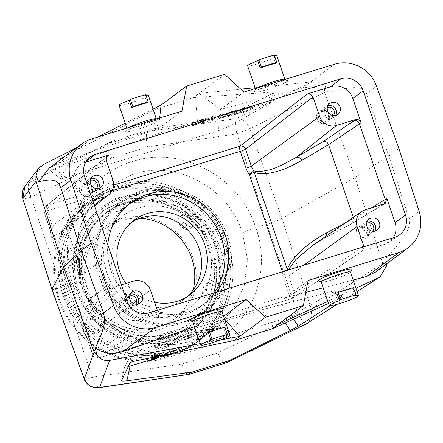 <?xml version="1.0" encoding="UTF-8"?>
<svg xmlns="http://www.w3.org/2000/svg" width="443" height="443" viewBox="0 0 443 443"><rect width="100%" height="100%" fill="white"/><g stroke="black" fill="none" stroke-linecap="round" stroke-linejoin="round"><path stroke-width="0.33" stroke-dasharray="2.21 1.66" d="M107.787 244.78A62.502 59.517 53.4 0 0 188.203 311.811A62.502 59.517 53.4 0 0 205.43 303.101A62.502 59.517 53.4 0 0 216.61 292.092M214.312 292.801A62.502 59.517 -126.6 0 1 201.526 305.997A62.502 59.517 -126.6 0 1 184.305 314.707A62.502 59.517 -126.6 0 1 111.077 282.723A62.502 59.517 -126.6 0 1 126.986 205.652A62.502 59.517 -126.6 0 1 128.968 204.245M363.919 246.768L363.542 249.415L362.119 251.059L291.81 298.56A4.546 1.312 72.9 0 1 291.699 298.61L291.699 298.61A4.546 1.312 72.9 0 1 289.251 295.093A4.546 0.443 161.2 0 0 294.512 292.995A4.546 4.319 -124.2 0 1 291.81 298.56L98.573 358.01A4.546 4.347 -125.3 0 1 92.958 355.009L157.032 309.607M361.028 251.574L384.524 244.348A17.753 16.906 -126.6 0 0 388.971 242.194L399.243 235.095M393.318 237.725A17.753 16.906 -126.6 0 1 388.971 242.194M92.698 200.452L84.469 203.304L83.173 208.11L81.733 209.284L107.494 284.971L108.978 283.919L117.218 308.112A17.753 16.906 -126.6 0 0 139.152 319.84L162.653 312.614L98.573 358.01A4.546 1.312 -107.1 0 1 98.462 358.066L291.699 298.61A4.546 4.546 0 0 0 292.917 298.028L362.136 251.043M157.348 310.327L159.286 312.26L162.653 312.614M121.415 284.821L114.599 286.92L113.153 287.939L96.812 302.17L92.299 309.674C83.982 321.286 85.122 326.906 84.718 333.407L83.904 332.222C81.961 325.527 82.847 317.05 86.562 306.794L91.086 299.263C92.216 301.783 94.126 302.752 96.812 302.17M108.978 283.919C110.085 286.422 111.957 287.424 114.599 286.92M90.272 337.688A4.546 0.443 -18.8 0 1 87.083 338.325A4.546 0.443 -18.8 0 1 87.216 338.147L92.958 355.009A4.546 0.443 161.2 0 0 92.825 355.186A4.546 0.443 161.2 0 0 96.015 354.55L90.272 337.688A20.993 19.99 53.4 0 0 87.088 331.641A4.546 0.443 161.2 0 1 83.899 332.278A4.546 0.443 161.2 0 1 83.904 332.222L50.768 234.884L50.646 233.317A4.546 0.842 179.5 0 0 50.519 233.516A4.546 0.842 179.5 0 0 53.952 234.297A4.546 0.443 -18.8 0 1 50.762 234.934A4.546 0.443 -18.8 0 1 50.768 234.884C54.074 240.632 57.778 240.427 61.87 234.275L65.968 225.481L66.134 222.153L66.971 220.941L82.691 204.788L81.733 209.284L65.968 225.481L91.086 299.263L107.494 284.971C108.624 287.496 110.506 288.487 113.153 287.939M83.173 208.11L74.939 183.917A17.753 16.906 -126.6 0 1 80.155 165.006A17.753 16.906 -126.6 0 1 85.488 162.193L85.776 162.105M51.909 289.362A13.639 1.329 161.2 0 0 61.477 287.446L31.021 197.246C25.511 198.669 22.776 199.084 22.809 198.492M84.209 378.898C84.275 379.557 87.044 378.959 92.509 377.104L95.217 384.912L98.817 387.736M194.471 326.735L222.724 316.95L223.577 316.319M224.468 318.932L222.724 316.95M220.476 339.908L200.23 343.646M189.969 320.289A17.726 1.728 161.2 0 0 205.519 316.634A17.726 1.728 161.2 0 0 222.835 309.452A17.726 1.728 161.2 0 0 223.372 308.915M128.132 366.632L124.555 367.125L131.671 353.868L138.199 351.094L223.626 321.507L261.58 309.829L274.018 327.925M223.626 321.507L231.888 340.883M327.798 301.34L355.978 288.21M328.512 303.438L341.093 297.785C343.358 296.771 344.117 296.561 343.364 297.148L329.991 305.781M293.532 319.154L291.267 315.787L335.035 291.007L343.652 296.832L343.364 297.148M226.406 362.784C224.097 363.565 221.245 360.281 217.84 352.927L298.311 313.794C304.086 312.177 308.406 310.582 311.274 309.02L311.689 317.249L307.237 323.379M298.311 313.794C302.115 320.92 304.784 324.282 306.318 323.872C304.646 324.315 301.899 320.981 298.073 313.86L267.04 224.202A13.639 1.329 161.2 0 0 281.992 218.421L249.863 128.631L236.822 133.936C235.477 125.862 235.344 120.745 236.435 118.597L312.26 81.889L313.539 81.828C317.969 82.016 321.983 83.633 325.583 86.684C324.309 89.497 323.977 91.424 324.575 92.46L249.863 128.631C245.488 119.472 244.015 121.543 243.644 120.479L243.65 120.479C246.408 122.301 248.462 125.026 249.808 128.664M398.91 148.477L388.86 155.942L355.053 177.521L281.992 218.421L311.274 309.02L382.763 263.375C382.968 264.687 384.258 265.562 386.628 265.999M277.722 324.664L284.694 297.884L308.09 280.508M353.193 280.031L323.202 287.845M305.864 292.369L284.694 297.884M375.42 272.163L380.039 267.805L385.825 258.49L386.412 263.995M318.473 280.751A17.726 1.728 161.2 0 0 334.028 277.096A17.726 1.728 161.2 0 0 351.343 269.914A17.726 1.728 161.2 0 0 351.875 269.377M385.825 258.49C414.742 227.403 408.607 223.693 409.138 218.92L388.86 155.942L366.477 93.6L376.517 86.147M325.583 86.684L329.287 92.415C365.303 82.182 363.454 91.064 366.477 93.6M382.763 263.375L355.053 177.521L324.575 92.46M242.842 120.003L243.633 120.485M242.803 119.992L240.494 119.017L236.435 118.597L147.68 131.527L150.681 129.295L112.727 140.974L54.738 168.855L50.192 170.627L60.519 158.511L155.404 109.271L161.042 105.085M240.477 119.017L242.847 120.014M329.287 92.415L318.943 88.34C312.858 86.878 307.331 86.806 302.353 88.129L220.548 109.454L243.943 92.072M155.404 109.271L193.364 97.593L198.996 93.407L220.548 109.454M224.645 74.352L198.996 93.407L240.77 89.159M255.068 87.703L312.26 81.889M287.191 81.479A17.726 1.728 -18.8 0 1 268.242 89.193A17.726 1.728 -18.8 0 1 254.216 91.994A17.726 1.728 -18.8 0 1 254.753 91.463A17.726 1.728 -18.8 0 1 272.068 84.281A17.726 1.728 -18.8 0 1 287.618 80.626A17.726 1.728 -18.8 0 1 287.191 81.479M193.364 97.593L271.105 92.188C273.658 92.028 274.566 92.26 273.824 92.886L226.81 116.287C225.016 117.146 222.126 117.91 218.15 118.574L150.681 129.295M218.15 118.574L218.482 130.691L65.935 177.626C62.147 178.773 60.309 179.116 60.425 178.64L50.192 170.627L60.425 178.64L67.264 165.699L74.053 162.659L159.48 133.072L197.434 121.393L267.683 103.086C270.451 102.383 271.443 102.333 270.667 102.937L273.824 92.886M197.434 121.393L195.507 97.305M159.48 133.072L153.383 110.268M270.667 102.937L227.115 127.357L226.81 116.287M218.482 130.691L227.115 127.357M218.986 117.207L221.129 116.647L220.57 117.312L226.954 115.651L233.278 113.48L217.441 119.322L218.986 117.207L218.255 115.064L216.716 117.185L232.553 111.337L219.839 115.174L220.404 114.504L218.255 115.064M240.804 111.52L242.742 111.016L236.916 113.879L252.837 108.38L245.428 112.029L243.489 112.533L249.309 109.67L233.395 115.163L240.804 111.52L240.073 109.377L232.664 113.026L248.578 107.533L242.764 110.39L244.702 109.886L252.106 106.242L236.191 111.741L242.011 108.873L240.073 109.377M235.239 112.971L237.26 112.444L229.856 116.088L227.829 116.614L235.239 112.971L234.508 110.828L227.098 114.477L229.125 113.945L236.534 110.301L234.508 110.828M212.496 119.51L201.161 123.569L203.935 121.371L192.522 125.818L203.985 121.116L206.05 120.579L203.226 122.822L215.381 118.143L212.164 120.701L210.132 121.227L209.406 119.089L211.771 117.367L212.496 119.51L210.132 121.227M24.227 187.228L24.985 186.126L29.698 182.2L109.726 143.205L112.727 140.974M153.045 109.128L125.186 123.204M97.859 137.02L76.517 147.807M111.608 158.024C108.662 150.332 108.031 145.393 109.726 143.205L147.68 131.527C145.863 133.753 145.874 138.886 147.707 146.915L111.608 158.024L31.259 197.179C27.87 189.731 27.355 184.742 29.698 182.2L43.037 164.724M159.685 117.993L158.577 128.52L181.973 111.138M48.996 168.246L59.096 162.974L158.577 128.52M158.683 121.017A17.726 1.728 -18.8 0 1 139.733 128.73A17.726 1.728 -18.8 0 1 125.712 131.532A17.726 1.728 -18.8 0 1 126.244 131.001A17.726 1.728 -18.8 0 1 143.56 123.818A17.726 1.728 -18.8 0 1 159.115 120.164A17.726 1.728 -18.8 0 1 158.683 121.017M147.707 146.915L236.822 133.936L267.04 224.202L255.755 227.674C274.267 277.418 245.97 335.811 196.698 349.544C148.316 365.857 88.932 334.437 72.757 283.974L61.477 287.446L92.509 377.104L181.741 364.035L184.786 371.871L187.937 374.684M72.757 283.974C54.705 233.893 83.411 175.195 132.673 161.474C181.065 145.149 240.04 176.873 255.755 227.674C249.276 229.74 244.879 231.495 242.57 232.94C228.715 187.804 176.419 159.585 133.47 174.066L109.022 186.437L90.726 205.353L79.264 229.291L75.698 255.971L80.377 282.844L80.737 282.379L72.757 283.974M291.267 315.787L282.634 319.126L164.829 355.369M159.879 356.892L147.198 360.796M334.819 291.367C335.589 290.763 334.598 290.813 331.829 291.516L261.58 309.829M195.612 332.383L183.535 336.996L178.224 338.402L186.952 336.791L189.604 335.877L195.612 332.383L196.338 334.526L190.335 338.015L187.682 338.934L178.955 340.545L192.029 336.447L196.338 334.526M175.849 339.227L173.385 340.08L174.509 341.099L176.973 340.252L175.849 339.227L176.574 341.37L177.704 342.389L175.24 343.242L174.116 342.223L176.574 341.37M169.082 341.575L166.723 342.389L167.609 343.192L154.446 346.642L155.571 347.661L157.929 346.847L157.043 346.044L170.206 342.594L169.082 341.575L169.807 343.713L170.937 344.732L157.774 348.187L158.655 348.984L156.301 349.804L155.172 348.785L168.334 345.33L167.454 344.532L169.807 343.713M200.685 331.131L201.366 330.589L206.438 330.046L209.406 329.016L212.806 326.624L217.386 326.253L219.905 325.378L213.853 326.065L211.344 326.934L207.85 329.387L202.362 330.046L199.992 330.866L196.022 333.651L198.492 332.798L199.223 334.936L201.41 333.274L200.685 331.131L198.492 332.798M150.039 357.922A7.935 0.775 -18.8 0 0 157.232 355.065L151.19 356.92L152.032 356.294L158.085 354.433A7.935 0.775 -18.8 0 0 158.085 354.367A7.935 0.775 -18.8 0 0 151.395 355.834L154.014 354.66A11.363 1.107 161.2 0 1 154.507 354.511A11.363 1.107 161.2 0 1 161.357 353.254L162.088 355.397A11.363 1.107 -18.8 0 1 162.094 355.413M146.699 359.323A11.363 1.107 161.2 0 0 160.997 353.719A11.363 1.107 161.2 0 0 161.357 353.254M171.646 349.234A11.363 1.107 161.2 0 1 172.139 349.09A11.363 1.107 161.2 0 1 178.994 347.833A11.363 1.107 161.2 0 1 178.629 348.298A11.363 1.107 161.2 0 1 164.331 353.902L166.568 352.849A7.935 0.775 -18.8 0 0 175.467 349.267A7.935 0.775 -18.8 0 0 175.716 348.946A7.935 0.775 -18.8 0 0 169.027 350.413L171.646 349.239L172.377 351.377A11.363 1.107 -18.8 0 1 179.72 349.976A11.363 1.107 -18.8 0 1 179.36 350.441A11.363 1.107 -18.8 0 1 174.221 352.888M192.998 333.286L193.729 335.429M189.604 335.877L190.335 338.015M186.952 336.791L187.682 338.934M178.224 338.402L178.955 340.545M181.026 337.433L181.757 339.576M183.535 336.996L184.26 339.133M191.298 334.304L192.029 336.447M189.731 337.804L191.442 336.802L185.146 338.984L188.945 338.347L189.731 337.804L189.006 335.667L188.214 336.209L184.415 336.841L190.711 334.659L189.006 335.667M190.711 334.659L191.442 336.802M188.214 336.209L188.945 338.347M185.146 338.984L184.415 336.841M173.385 340.08L174.116 342.223M176.973 340.252L177.704 342.389M174.509 341.099L175.24 343.242M166.723 342.389L167.454 344.532M170.206 342.594L170.937 344.732M167.681 343.469L168.412 345.606M157.043 346.044L157.774 348.187M157.929 346.847L158.655 348.984M155.571 347.661L156.301 349.804M154.446 346.642L155.172 348.785M156.966 345.767L157.697 347.91M167.609 343.192L168.334 345.33M207.85 329.387L208.575 331.525L212.07 329.077L214.584 328.208L220.636 327.521L218.117 328.396L217.386 326.253M211.344 326.934L212.07 329.077M213.853 326.065L214.584 328.208M219.905 325.378L220.636 327.521M218.117 328.396L213.537 328.767L212.806 326.624M212.18 327.106L212.906 329.243L213.537 328.767M212.906 329.243L210.132 331.159L209.406 329.016M210.132 331.159L207.169 332.184L206.438 330.046M207.169 332.184L202.097 332.732L201.41 333.274M201.366 330.589L202.097 332.732M196.022 333.651L196.753 335.794L200.718 333.009L203.093 332.189L202.362 330.046M199.223 334.936L196.753 335.794M199.992 330.866L200.718 333.009M203.093 332.189L208.575 331.525M152.951 357.313L152.237 355.208M151.395 355.834L151.966 357.518M153.361 357.23L154.745 356.798L154.014 354.66M154.745 356.798A11.363 1.107 -18.8 0 1 162.088 355.397M157.232 355.065L157.957 357.202M151.434 357.628L151.19 356.92M152.558 357.839L152.032 356.294M158.771 356.46L158.085 354.433M169.027 350.413L169.758 352.556L170.594 351.93L169.868 349.787M170.594 351.93L172.377 351.377M164.331 353.902L164.663 354.876M165.654 354.671L165.178 353.27M167.089 354.372L166.568 352.849M172.045 353.342A7.935 0.775 161.2 0 0 176.198 351.41A7.935 0.775 161.2 0 0 176.447 351.089A7.935 0.775 161.2 0 0 169.758 352.556M80.377 282.844C94.686 327.643 147.386 355.557 190.329 341.088L214.766 328.723L232.902 309.923L244.176 286.128L247.51 259.62L242.57 232.94M118.558 185.141A88.639 84.408 53.4 0 0 94.132 197.495A88.639 84.408 53.4 0 0 71.567 306.8A88.639 84.408 53.4 0 0 175.417 352.163A88.639 84.408 53.4 0 0 199.843 339.809A88.639 84.408 53.4 0 0 228.084 243.7A88.639 84.408 53.4 0 0 118.558 185.141M67.973 292.961A86.368 82.243 53.4 0 0 198.492 337.981A86.368 82.243 53.4 0 0 226.008 244.342A86.368 82.243 53.4 0 0 95.489 199.322A86.368 82.243 53.4 0 0 67.973 292.961M65.187 295.032A86.368 82.243 53.4 0 0 195.706 340.052A86.368 82.243 53.4 0 0 223.222 246.408A86.368 82.243 53.4 0 0 92.703 201.388A86.368 82.243 53.4 0 0 65.187 295.032M63.105 295.675A88.639 84.408 -126.6 0 1 91.347 199.566A88.639 84.408 -126.6 0 1 225.299 245.771A88.639 84.408 -126.6 0 1 197.057 341.874A88.639 84.408 -126.6 0 1 63.105 295.675M220.62 249.243A88.639 84.408 53.4 0 0 86.667 203.044A88.639 84.408 53.4 0 0 58.426 299.147A88.639 84.408 53.4 0 0 192.378 345.352A88.639 84.408 53.4 0 0 220.62 249.243M219.036 249.88A87.277 83.107 53.4 0 0 111.199 192.218A87.277 83.107 53.4 0 0 59.34 299.014A87.277 83.107 53.4 0 0 167.183 356.67A87.277 83.107 53.4 0 0 219.036 249.88M202.839 294.739A5.681 5.41 -126.6 0 1 202.656 291.682A67.048 63.847 53.4 0 0 203.409 287.673A5.681 5.41 -126.6 0 1 209.877 283.359A5.681 5.41 -126.6 0 1 214.296 289.916A78.411 74.668 -126.6 0 1 213.415 294.601A5.681 5.41 -126.6 0 1 202.839 294.739M190.977 227.852A5.681 5.41 -126.6 0 1 183.081 227.957A67.048 63.847 53.4 0 0 180.002 225.127A5.681 5.41 -126.6 0 1 180.068 216.383A5.681 5.41 -126.6 0 1 186.918 216.765A78.411 74.668 -126.6 0 1 190.518 220.077A5.681 5.41 -126.6 0 1 190.977 227.852M116.293 199.915A5.681 5.41 -126.6 0 1 121.343 209.877A5.681 5.41 -126.6 0 1 119.61 210.718A67.048 63.847 53.4 0 0 115.778 211.898A5.681 5.41 -126.6 0 1 110.407 202.036A5.681 5.41 -126.6 0 1 111.813 201.299A78.411 74.668 -126.6 0 1 116.293 199.915L120.191 197.019A78.411 74.668 53.4 0 0 115.712 198.398A5.681 5.41 53.4 0 0 112.494 205.303A5.681 5.41 53.4 0 0 119.676 209.002A67.048 63.847 -126.6 0 1 123.514 207.822A5.681 5.41 53.4 0 0 127.052 200.823A5.681 5.41 53.4 0 0 120.191 197.019M71.362 250.312A5.681 5.41 -126.6 0 1 75.72 257.211A67.048 63.847 53.4 0 0 74.967 261.22A5.681 5.41 -126.6 0 1 64.324 261.697A5.681 5.41 -126.6 0 1 64.08 258.978A78.411 74.668 -126.6 0 1 64.96 254.288A5.681 5.41 -126.6 0 1 71.362 250.312M87.398 321.042A5.681 5.41 -126.6 0 1 95.295 320.937A67.048 63.847 53.4 0 0 98.379 323.767A5.681 5.41 -126.6 0 1 98.307 332.505A5.681 5.41 -126.6 0 1 91.463 332.123A78.411 74.668 -126.6 0 1 87.858 328.817A5.681 5.41 -126.6 0 1 87.398 321.042M85.333 291.018A58.864 56.056 -126.6 0 1 120.308 218.986A58.864 56.056 -126.6 0 1 193.048 257.876A58.864 56.056 -126.6 0 1 158.068 329.902A58.864 56.056 -126.6 0 1 85.333 291.018M155.227 345.175A5.681 5.41 -126.6 0 1 158.766 338.17A67.048 63.847 53.4 0 0 162.598 336.99A5.681 5.41 -126.6 0 1 167.969 346.852A5.681 5.41 -126.6 0 1 166.568 347.594A78.411 74.668 -126.6 0 1 162.083 348.973A5.681 5.41 -126.6 0 1 155.227 345.175M210.912 295.68A5.681 5.41 53.4 0 0 217.314 291.704A78.411 74.668 53.4 0 0 218.194 287.02A5.681 5.41 53.4 0 0 209.362 281.338A5.681 5.41 53.4 0 0 207.307 284.777A67.048 63.847 -126.6 0 1 206.56 288.786A5.681 5.41 53.4 0 0 210.912 295.68M195.9 219.518A5.681 5.41 53.4 0 0 194.422 217.181A78.411 74.668 53.4 0 0 190.817 213.869A5.681 5.41 53.4 0 0 183.18 214.213A5.681 5.41 53.4 0 0 183.9 222.231A67.048 63.847 -126.6 0 1 186.979 225.055A5.681 5.41 53.4 0 0 195.9 219.518M75.26 247.415A5.681 5.41 53.4 0 0 68.864 251.391A78.411 74.668 53.4 0 0 67.984 256.082A5.681 5.41 53.4 0 0 76.811 261.763A5.681 5.41 53.4 0 0 78.865 258.324A67.048 63.847 -126.6 0 1 79.618 254.315A5.681 5.41 53.4 0 0 75.26 247.415M91.297 318.146A5.681 5.41 53.4 0 0 91.756 325.921A78.411 74.668 53.4 0 0 95.361 329.227A5.681 5.41 53.4 0 0 104.016 323.451A5.681 5.41 53.4 0 0 102.278 320.87A67.048 63.847 -126.6 0 1 99.199 318.041A5.681 5.41 53.4 0 0 91.297 318.146M193.159 290.038A56.82 54.107 -126.6 0 1 173.573 319.685A56.82 54.107 -126.6 0 1 87.703 290.065A56.82 54.107 -126.6 0 1 105.805 228.461A56.82 54.107 -126.6 0 1 139.85 218.272M104.47 277.611A56.82 54.107 53.4 0 0 190.34 307.232A56.82 54.107 53.4 0 0 208.443 245.621A56.82 54.107 53.4 0 0 122.578 216.007A56.82 54.107 53.4 0 0 104.47 277.611M186.94 296.838A46.593 44.366 -126.6 0 1 184.244 299.019A46.593 44.366 -126.6 0 1 113.829 274.732A46.593 44.366 -126.6 0 1 128.675 224.213A46.593 44.366 -126.6 0 1 131.543 222.259M126.022 283.404A46.593 44.366 53.4 0 0 154.529 302.253M204.71 231.894L206.698 236.689L220.121 226.716L224.413 238.284A68.183 64.927 -126.6 0 1 183.895 321.718A68.183 64.927 -126.6 0 1 99.647 276.67A68.183 64.927 -126.6 0 1 140.16 193.242A68.183 64.927 -126.6 0 1 224.413 238.284L228.139 250.267L214.717 260.24L216.494 266.836C219.091 297.275 199.461 327.028 170.738 335.678C143.958 344.682 111.359 334.327 93.113 310.853L90.677 301.24L99.653 312.298A69.318 66.013 -126.6 0 1 89.951 298.632A69.318 66.013 -126.6 0 1 81.933 275.075A69.318 66.013 -126.6 0 1 105.124 213.454C111.331 208.382 118.27 204.616 125.95 202.163C153.821 192.744 188.087 205.541 204.71 231.894L206.233 237.033L187.184 214.484L161.086 201.648L146.843 199.655L132.64 200.773L119.139 204.965L105.124 213.454M220.121 226.716A69.318 66.013 53.4 0 0 139.517 192.378A69.318 66.013 53.4 0 0 120.413 202.041A69.318 66.013 53.4 0 0 95.361 265.102L99.647 276.67L103.38 288.659A69.318 66.013 53.4 0 0 183.983 322.997A69.318 66.013 53.4 0 0 203.088 313.334A69.318 66.013 53.4 0 0 228.139 250.267M206.698 236.689A69.318 66.013 -126.6 0 1 214.717 260.24M142.026 190.512A69.318 66.013 -126.6 0 1 223.244 225.991A69.318 66.013 -126.6 0 1 205.596 311.473A69.318 66.013 -126.6 0 1 186.492 321.131A69.318 66.013 -126.6 0 1 105.273 285.657A69.318 66.013 -126.6 0 1 122.921 200.175A69.318 66.013 -126.6 0 1 142.026 190.512M76.866 263.723L78.832 248.113L84.164 233.544L92.615 220.68L103.756 210.165L127.734 199.001L154.518 198.043L180.174 207.424L200.984 225.814L201.255 225.614L180.445 207.219L154.79 197.838L128.005 198.796L104.027 209.965L87.952 227.176C80.715 239.691 77.719 253.302 78.965 268.015L76.866 263.723L80.537 276.111L80.1 276.438L79.408 274.627L89.907 305.465L88.218 299.917L88.65 299.595L107.915 321.967L134.24 334.637L148.604 336.547L162.924 335.345L176.541 331.076L188.818 323.933L201.355 311.584L210.109 296.201L214.49 278.819L214.157 260.661L216.494 266.836M214.157 260.661L213.72 260.982L214.052 279.14L209.677 296.522L200.923 311.905L188.38 324.259L176.109 331.397L162.492 335.672L148.178 336.874L133.819 334.963L107.494 322.305L88.218 299.917M89.907 305.465C103.789 328.662 131.798 342.976 158.24 340.052L174.941 335.733L189.931 327.355L201.172 316.778L209.749 303.82L215.204 289.168L217.297 273.442L213.72 260.982M217.297 273.442L217.026 273.647C216.821 282.451 215.088 290.863 211.832 298.87C215.076 290.204 216.538 281.122 216.223 271.631L217.026 273.647M200.984 225.814L202.634 231.717L216.223 271.631M95.361 265.102L81.772 275.197L81.296 257.156L85.527 239.868L94.143 224.59L106.541 212.341L118.702 205.286L132.208 201.1L146.411 199.981L160.654 201.975L186.752 214.811L205.796 237.359L201.255 225.614M205.796 237.359L206.233 237.033M123.004 198.204A74.773 71.207 -126.6 0 1 215.403 247.604A74.773 71.207 -126.6 0 1 170.97 339.1A74.773 71.207 -126.6 0 1 78.577 289.7A74.773 71.207 -126.6 0 1 123.004 198.204M88.65 299.595L93.113 310.853M87.952 227.176A72.73 69.258 53.4 0 0 76.988 263.629M81.772 275.197L78.965 268.015M90.677 301.24L89.885 298.676L103.38 288.659M158.24 340.052A72.73 69.258 53.4 0 0 189.798 327.449A72.73 69.258 53.4 0 0 211.832 298.87M216.09 247.631A76.141 72.502 53.4 0 0 101.026 207.944A76.141 72.502 53.4 0 0 76.772 290.497A76.141 72.502 53.4 0 0 191.836 330.185A76.141 72.502 53.4 0 0 216.09 247.631M202.634 231.728C190.717 215.453 175.118 205.58 155.853 202.097A69.318 66.013 53.4 0 0 105.096 213.421A69.318 66.013 53.4 0 0 79.424 260.65L79.408 274.627M216.649 247.222A76.141 72.502 53.4 0 0 101.585 207.529A76.141 72.502 53.4 0 0 77.326 290.087A76.141 72.502 53.4 0 0 192.389 329.775A76.141 72.502 53.4 0 0 216.649 247.222M155.82 202.091L129.184 202.385L105.307 213.26L92.919 225.487L84.292 240.782L80.061 258.059L80.537 276.111M80.1 276.438L79.424 260.65M99.653 312.298L89.885 298.676M159.126 342.273A5.681 5.41 53.4 0 0 165.981 346.077A78.411 74.668 53.4 0 0 170.466 344.698A5.681 5.41 53.4 0 0 173.684 337.799A5.681 5.41 53.4 0 0 166.502 334.094A67.048 63.847 -126.6 0 1 162.664 335.273A5.681 5.41 53.4 0 0 159.126 342.273M156.252 118.768A15.455 1.506 -18.8 0 1 156.368 118.885A15.455 1.506 -18.8 0 1 155.875 119.516A15.455 1.506 -18.8 0 1 140.066 126.011A15.455 1.506 -18.8 0 1 127.108 128.847A15.455 1.506 -18.8 0 1 127.13 128.686A15.455 1.506 -18.8 0 1 127.595 128.215A15.455 1.506 -18.8 0 1 128.719 127.523M119.089 105.296A15.455 1.506 161.2 0 0 132.047 102.455A15.455 1.506 161.2 0 0 147.857 95.965A15.455 1.506 161.2 0 0 148.35 95.334M146.007 95.306A15.455 1.506 161.2 0 0 144.59 95.583L147.07 102.865M145.797 94.686L144.59 95.583M221.129 116.647L220.404 114.504M217.441 119.322L216.716 117.185M219.623 118.757L218.897 116.614M233.278 113.48L232.553 111.337M230.98 114.078L230.249 111.941M226.954 115.651L226.223 113.508M220.57 117.312L219.839 115.174M219.124 116.044L219.623 115.413L224.8 114.061L218.537 116.526L219.124 116.044L219.855 118.187L219.268 118.669L225.531 116.204L220.354 117.556L219.855 118.187M220.354 117.556L219.623 115.413M219.268 118.669L218.537 116.526M224.8 114.061L225.531 116.204M242.742 111.016L242.011 108.873M233.395 115.163L232.664 113.026M235.471 114.626L234.74 112.483M249.309 109.67L248.578 107.533M243.489 112.533L242.764 110.39M245.428 112.029L244.702 109.886M252.837 108.38L252.106 106.242M250.76 108.923L250.035 106.78M236.916 113.879L236.191 111.741M237.26 112.444L236.534 110.301M227.829 116.614L227.098 114.477M229.856 116.088L229.125 113.945M203.226 122.822L202.495 120.684L205.319 118.436L203.254 118.973L191.797 123.68L193.868 123.137L194.593 125.28M206.05 120.579L205.319 118.436M203.985 121.116L203.254 118.973M192.522 125.818L191.797 123.68M193.868 123.137L203.21 119.228L203.935 121.371M203.254 121.864L202.529 119.721L203.21 119.228M202.529 119.721L200.43 121.426L201.161 123.569M200.43 121.426L202.872 120.789L203.597 122.932M202.872 120.789L211.771 117.367M213.349 118.918L212.618 116.775M212.164 120.701L211.433 118.558L214.656 116.005L212.706 116.515L213.432 118.652M209.406 119.089L211.433 118.558M215.381 118.143L214.656 116.005M212.706 116.515L202.495 120.684M284.755 79.231A15.455 1.506 -18.8 0 1 284.877 79.347A15.455 1.506 -18.8 0 1 284.384 79.978A15.455 1.506 -18.8 0 1 268.574 86.474A15.455 1.506 -18.8 0 1 255.617 89.309A15.455 1.506 -18.8 0 1 255.639 89.148A15.455 1.506 -18.8 0 1 256.104 88.678A15.455 1.506 -18.8 0 1 257.228 87.985M247.598 65.758A15.455 1.506 161.2 0 0 260.556 62.917A15.455 1.506 161.2 0 0 276.366 56.422A15.455 1.506 161.2 0 0 276.858 55.796M274.516 55.768A15.455 1.506 161.2 0 0 273.098 56.045L275.579 63.327M274.306 55.148L273.098 56.045M321.219 282.025A15.455 1.506 161.2 0 0 321.336 282.141A15.455 1.506 161.2 0 0 334.897 278.957A15.455 1.506 161.2 0 0 349.992 272.694A15.455 1.506 161.2 0 0 350.457 272.229A15.455 1.506 161.2 0 0 350.479 272.063M354.743 295.869L352.263 288.592L353.47 287.695M336.874 293.327A15.455 1.506 -18.8 0 1 352.263 288.592M192.711 321.563A15.455 1.506 161.2 0 0 192.832 321.679A15.455 1.506 161.2 0 0 206.388 318.495A15.455 1.506 161.2 0 0 221.483 312.232A15.455 1.506 161.2 0 0 221.949 311.767A15.455 1.506 161.2 0 0 221.971 311.601M226.235 335.406L223.754 328.13L224.961 327.233M208.365 332.865A15.455 1.506 -18.8 0 1 223.754 328.13M371.129 207.988L353.686 218.465L353.298 217.325M287.673 270.23L287.872 270.9L288.243 270.053M312.536 245.494L323.949 238.4L351.166 223.914L384.136 203.99M326.436 235.886A4.546 4.004 -118 0 1 324.641 238.124A4.546 4.004 -118 0 1 324.636 238.124A4.546 4.004 -118 0 1 323.949 238.4L365.193 209.816M344.815 223.189L353.686 218.465L352.041 223.532L351.166 223.914M384.391 203.902L382.575 205.048M303.676 265.302L288.77 276.133A16.446 15.66 53.4 0 1 287.872 270.9A4.546 0.842 -0.5 0 1 283.298 271.576M106.569 156.927L46.709 205.657A4.546 1.312 -107.1 0 0 47.063 210.757A4.546 0.443 -18.8 0 1 43.874 211.394A4.546 0.443 -18.8 0 1 44.007 211.222A4.546 4.336 -129.1 0 1 46.709 205.657L113.657 185.058M112.107 190.75L47.063 210.757L52.806 227.624A20.993 19.99 53.4 0 1 53.952 234.297L87.088 331.641L84.718 333.407A16.446 15.66 53.4 0 1 87.216 338.147L150.393 290.099M133.542 281.089L92.299 309.674A4.546 4.502 -149 0 1 86.562 306.794M66.971 220.941L68.776 219.822L85.876 202.551M61.87 234.275A4.546 4.496 -155 0 1 62.042 230.936A4.546 4.496 -155 0 1 62.048 230.93A4.546 4.496 -155 0 1 64.689 228.582L68.776 219.822M82.697 204.782L84.475 203.691M328.075 105.456A6.817 6.495 53.4 0 0 327.599 105.584A6.817 6.495 53.4 0 0 325.716 106.536A6.817 6.495 53.4 0 0 323.545 113.929A6.817 6.495 53.4 0 0 331.973 118.431A6.817 6.495 53.4 0 0 333.85 117.484A6.817 6.495 53.4 0 0 335.561 115.54M327.344 107.505A5.227 4.978 53.4 0 0 324.614 113.768A5.227 4.978 53.4 0 0 333.391 115.645M328.274 115.213A5.227 4.978 -126.6 0 1 326.607 120.878A5.227 4.978 -126.6 0 1 318.705 118.154A5.227 4.978 -126.6 0 1 320.372 112.489A5.227 4.978 -126.6 0 1 328.274 115.213M325.677 123.11A6.817 6.495 53.4 0 0 327.554 122.157A6.817 6.495 53.4 0 0 329.293 113.751A6.817 6.495 53.4 0 0 321.302 110.263A6.817 6.495 53.4 0 0 319.425 111.21A6.817 6.495 53.4 0 0 317.686 119.621A6.817 6.495 53.4 0 0 325.677 123.11M320.854 110.589A6.817 6.495 -126.6 0 1 328.844 114.084A6.817 6.495 -126.6 0 1 327.111 122.489A6.817 6.495 -126.6 0 1 325.228 123.442A6.817 6.495 -126.6 0 1 317.243 119.948A6.817 6.495 -126.6 0 1 318.977 111.542A6.817 6.495 -126.6 0 1 320.854 110.589M112.926 180.035L49.749 228.084A16.446 15.66 53.4 0 1 50.646 233.311L54.705 235.36L60.575 233.118L64.689 228.582L94.276 205.092M91.02 178.391A6.817 6.495 53.4 0 0 90.544 178.518A6.817 6.495 53.4 0 0 88.666 179.47A6.817 6.495 53.4 0 0 86.49 186.863A6.817 6.495 53.4 0 0 94.918 191.365A6.817 6.495 53.4 0 0 96.796 190.418A6.817 6.495 53.4 0 0 98.507 188.474M90.289 180.439A5.227 4.978 53.4 0 0 87.559 186.702A5.227 4.978 53.4 0 0 96.336 188.58M91.219 188.148A5.227 4.978 -126.6 0 1 89.552 193.818A5.227 4.978 -126.6 0 1 81.65 191.094A5.227 4.978 -126.6 0 1 83.317 185.423A5.227 4.978 -126.6 0 1 91.219 188.148M88.622 196.044A6.817 6.495 53.4 0 0 90.499 195.092A6.817 6.495 53.4 0 0 92.238 186.686A6.817 6.495 53.4 0 0 84.248 183.197A6.817 6.495 53.4 0 0 82.37 184.144A6.817 6.495 53.4 0 0 80.632 192.555A6.817 6.495 53.4 0 0 88.622 196.044M83.805 183.529A6.817 6.495 -126.6 0 1 91.79 187.018A6.817 6.495 -126.6 0 1 90.056 195.424A6.817 6.495 -126.6 0 1 88.179 196.376A6.817 6.495 -126.6 0 1 80.189 192.882A6.817 6.495 -126.6 0 1 81.922 184.476A6.817 6.495 -126.6 0 1 83.805 183.529M130.386 294.025A6.817 6.495 53.4 0 0 129.91 294.146A6.817 6.495 53.4 0 0 128.027 295.099A6.817 6.495 53.4 0 0 125.856 302.491A6.817 6.495 53.4 0 0 134.279 306.999A6.817 6.495 53.4 0 0 136.162 306.047A6.817 6.495 53.4 0 0 137.873 304.103M129.655 296.068A5.227 4.978 53.4 0 0 126.919 302.336A5.227 4.978 53.4 0 0 135.702 304.214M130.58 303.776A5.227 4.978 -126.6 0 1 128.919 309.447A5.227 4.978 -126.6 0 1 121.017 306.722A5.227 4.978 -126.6 0 1 122.683 301.052A5.227 4.978 -126.6 0 1 130.58 303.776M127.988 311.673A6.817 6.495 53.4 0 0 129.865 310.72A6.817 6.495 53.4 0 0 131.599 302.314A6.817 6.495 53.4 0 0 123.614 298.826A6.817 6.495 53.4 0 0 121.731 299.778A6.817 6.495 53.4 0 0 119.998 308.184A6.817 6.495 53.4 0 0 127.988 311.673M123.165 299.158A6.817 6.495 -126.6 0 1 131.156 302.647A6.817 6.495 -126.6 0 1 129.417 311.052A6.817 6.495 -126.6 0 1 127.54 312.005A6.817 6.495 -126.6 0 1 119.549 308.516A6.817 6.495 -126.6 0 1 121.288 300.105A6.817 6.495 -126.6 0 1 123.165 299.158M367.435 221.085A6.817 6.495 53.4 0 0 366.959 221.212A6.817 6.495 53.4 0 0 365.082 222.164A6.817 6.495 53.4 0 0 362.911 229.557A6.817 6.495 53.4 0 0 371.334 234.059A6.817 6.495 53.4 0 0 373.211 233.112A6.817 6.495 53.4 0 0 374.922 231.168M366.704 223.134A5.227 4.978 53.4 0 0 363.974 229.396A5.227 4.978 53.4 0 0 372.751 231.274M367.635 230.842A5.227 4.978 -126.6 0 1 365.968 236.512A5.227 4.978 -126.6 0 1 358.071 233.788A5.227 4.978 -126.6 0 1 359.733 228.117A5.227 4.978 -126.6 0 1 367.635 230.842M365.038 238.738A6.817 6.495 53.4 0 0 366.92 237.786A6.817 6.495 53.4 0 0 368.654 229.38A6.817 6.495 53.4 0 0 360.663 225.891A6.817 6.495 53.4 0 0 358.786 226.838A6.817 6.495 53.4 0 0 357.052 235.25A6.817 6.495 53.4 0 0 365.038 238.738M360.22 226.223A6.817 6.495 -126.6 0 1 368.211 229.712A6.817 6.495 -126.6 0 1 366.472 238.118A6.817 6.495 -126.6 0 1 364.595 239.07A6.817 6.495 -126.6 0 1 356.604 235.576A6.817 6.495 -126.6 0 1 358.343 227.17A6.817 6.495 -126.6 0 1 360.22 226.223M106.281 160.527L44.007 211.222L49.749 228.084A4.546 0.443 161.2 0 0 49.616 228.261L50.519 233.516A4.546 4.546 0 0 0 50.762 234.934L83.899 332.278A4.546 4.546 0 0 0 84.558 333.529L87.083 338.325L92.825 355.186A4.546 4.546 0 0 0 98.462 358.066A4.546 1.312 -107.1 0 1 96.015 354.55L289.251 295.093L283.509 278.232A20.993 19.99 53.4 0 1 282.368 271.858M361.538 247.504L294.512 292.995L288.77 276.133A4.546 0.443 -18.8 0 1 283.509 278.232M394.691 237.304L384.524 244.348M139.152 319.84L149.319 312.797M74.939 183.917L84.574 176.591M126.853 300.786L117.218 308.112M357.086 291.455L336.896 304.347M419.178 211.461L409.138 218.92M334.587 64.185L302.353 88.129M267.683 103.086L271.105 92.188M65.935 177.626L54.738 168.855M31.021 197.246C27.682 189.776 27.239 184.759 29.698 182.2M59.096 162.974L91.33 139.024M217.84 352.927L181.741 364.035M138.199 351.094L136.45 360.746M129.793 363.061L131.41 354.129M124.577 367.075L121.653 380.543M282.634 319.126L285.181 322.908M334.255 291.721L342.821 297.519M341.093 297.785L331.829 291.516M208.991 331.22L208.26 329.077M217.314 291.704L213.415 294.601M202.656 291.682L206.56 288.786M214.296 289.916L218.194 287.02M207.307 284.777L203.409 287.673M194.422 217.181L190.518 220.077M183.081 227.957L186.979 225.055M186.918 216.765L190.817 213.869M183.9 222.231L180.002 225.127M119.61 210.718L123.514 207.822M111.813 201.299L115.712 198.398M119.676 209.002L115.778 211.898M68.864 251.391L64.96 254.288M75.72 257.211L79.618 254.315M64.08 258.978L67.984 256.082M78.865 258.324L74.967 261.22M91.756 325.921L87.858 328.817M95.295 320.937L99.199 318.041M91.463 332.123L95.361 329.227M102.278 320.87L98.379 323.767M165.981 346.077L162.083 348.973M158.766 338.17L162.664 335.273M166.568 347.594L170.466 344.698M166.502 334.094L162.598 336.99M67.264 165.699L60.242 158.755M66.461 155.15L74.053 162.659M273.27 93.207L270.108 103.285M202.916 120.369L203.642 122.512M107.588 155.709L45.308 206.405A4.546 4.546 0 0 0 43.874 211.394L49.616 228.261A4.546 0.443 161.2 0 0 52.806 227.624M85.925 161.845L85.488 162.193M130.884 202.756L126.986 205.652M357.113 291.538L337.178 304.269M124.555 367.125L121.631 380.603M158.085 354.367L158.815 356.51M178.994 347.833L179.72 349.976M175.716 348.946L176.447 351.089M108.989 186.464C102.986 190.927 97.698 196.155 93.13 202.135C86.363 211.018 81.562 220.974 78.721 232.016C74.579 249.343 75.255 266.132 80.737 282.379C97.776 338.042 172.227 363.332 214.766 328.723M109.022 186.437L94.132 197.495M214.733 328.75L199.843 339.809M195.706 340.052L198.492 337.981M91.347 199.566L86.667 203.044M197.057 341.874L192.378 345.352M215.326 294.805L211.422 297.702M209.362 281.338L205.463 284.234M194.089 225.681L190.191 228.577M183.972 213.487L180.068 216.383M125.242 206.981L121.343 209.877M114.305 199.14L110.407 202.036M70.852 248.29L66.954 251.187M76.811 261.763L72.912 264.659M92.089 317.421L88.19 320.317M102.206 329.609L98.307 332.505M173.573 319.685L190.34 307.232M105.805 228.461L122.578 216.007M128.675 224.213L134.246 220.077M184.244 299.019L189.814 294.883M203.088 313.334L205.596 311.473M188.818 323.933L188.38 324.259M101.026 207.944L101.585 207.529M191.836 330.185L192.389 329.775M106.979 212.02L106.541 212.341M120.413 202.041L122.921 200.175M205.43 303.101L201.526 305.997M160.936 336.115L157.038 339.011M171.873 343.956L167.969 346.852M92.703 201.388L95.489 199.322M127.13 128.686L125.712 131.532M156.606 118.945L159.115 120.164M126.853 128.099L127.108 128.847M255.639 89.148L254.216 91.994M285.115 79.402L287.618 80.626M255.356 88.561L255.617 89.309M312.631 245.428L324.641 238.124L351.875 223.626M383.477 204.649L352.041 223.532M383.677 204.522L385.238 203.459M60.58 233.112L62.048 230.93L66.134 222.153M83.062 204.45L84.475 203.298M333.85 117.484L337.915 114.46M325.716 106.536L329.786 103.512M332.51 116.492L326.607 120.878M326.275 108.103L320.372 112.489M327.111 122.489L327.554 122.157M318.977 111.542L319.425 111.21M94.581 205.995L60.558 233.123M80.155 165.006L89.918 157.221M96.796 190.418L100.866 187.395M88.666 179.47L92.731 176.447M95.455 189.427L89.552 193.818M89.226 181.037L83.317 185.423M90.056 195.424L90.499 195.092M81.922 184.476L82.37 184.144M136.162 306.047L140.226 303.023M128.027 295.099L132.097 292.081M134.822 305.061L128.919 309.447M128.586 296.666L122.683 301.052M129.417 311.052L129.865 310.72M121.288 300.105L121.731 299.778M373.211 233.112L377.281 230.089M365.082 222.164L369.146 219.141M371.876 232.126L365.968 236.512M365.641 223.732L359.733 228.117M366.472 238.118L366.92 237.786M358.343 227.17L358.786 226.838"/><path stroke-width="0.66" d="M216.61 292.092A62.502 59.517 53.4 0 0 225.343 235.333A62.502 59.517 53.4 0 0 148.112 194.04A62.502 59.517 53.4 0 0 130.884 202.756A62.502 59.517 53.4 0 0 107.787 244.78M128.968 204.245A62.502 59.517 -126.6 0 1 144.213 196.941A62.502 59.517 -126.6 0 1 212.324 220.73A62.502 59.517 -126.6 0 1 214.312 292.801M363.919 246.768L363.731 246.015L361.538 247.504M393.318 237.725A17.753 16.906 -126.6 0 0 395.073 222.624L386.839 198.425L385.244 203.459L365.187 209.816A13.639 12.985 -126.6 0 0 361.776 211.472A13.639 12.985 -126.6 0 0 357.086 226.506L363.731 246.015M371.029 218.194A6.817 6.495 -126.6 0 1 379.014 221.683A6.817 6.495 -126.6 0 1 377.281 230.089A6.817 6.495 -126.6 0 1 375.398 231.041A6.817 6.495 -126.6 0 1 367.413 227.552A6.817 6.495 -126.6 0 1 369.146 219.141A6.817 6.495 -126.6 0 1 371.029 218.194M395.073 222.624L405.495 215.054A18.185 17.316 53.4 0 1 399.243 235.095A18.185 17.316 53.4 0 1 394.691 237.304L149.319 312.797A18.185 17.316 53.4 0 1 126.853 300.786L84.574 176.591A18.185 17.316 53.4 0 1 89.918 157.221A18.185 17.316 53.4 0 1 95.378 154.341L85.925 161.845M121.415 284.821L133.542 281.089A13.639 12.985 -126.6 0 1 150.393 290.099L157.348 310.327M133.974 291.129A6.817 6.495 -126.6 0 1 141.965 294.617A6.817 6.495 -126.6 0 1 140.226 303.023A6.817 6.495 -126.6 0 1 138.349 303.976A6.817 6.495 -126.6 0 1 130.358 300.487A6.817 6.495 -126.6 0 1 132.097 292.081A6.817 6.495 -126.6 0 1 133.974 291.129M113.546 305.498L91.158 243.163L70.886 180.179A34.094 32.466 -126.6 0 1 81.938 143.776A34.094 32.466 -126.6 0 1 91.33 139.024L181.973 111.138L186.691 86.031L224.645 74.352L243.943 92.072L334.587 64.185A34.094 32.466 -126.6 0 1 376.517 86.147L398.91 148.477L419.178 211.461A34.094 32.466 -126.6 0 1 408.13 247.864A34.094 32.466 -126.6 0 1 398.733 252.615L308.09 280.508L303.372 305.609L265.418 317.288L246.125 299.568L155.476 327.46A34.094 32.466 -126.6 0 1 113.546 305.498L103.512 312.952L81.108 250.633L91.158 243.163M405.495 215.054L363.216 90.859A18.185 17.316 53.4 0 0 340.745 78.848L95.378 154.341M103.512 312.952C103.928 317.432 108.308 321.684 95.267 347.888L96.939 355.131L94.137 352.185L63.554 267.207L81.108 250.633L60.852 187.638C58.775 184.803 58.869 176.464 38.729 181.813L48.996 168.246L81.938 143.776M24.227 187.228L22.687 190.673L22.15 194.023L22.781 198.608L51.936 289.207L63.554 267.207L35.955 181.27L35.894 175.816L38.403 168.545L43.037 164.724L76.517 147.807M94.137 352.185L84.198 379.025L51.909 289.362A13.639 1.329 161.2 0 0 51.909 289.362A13.639 1.329 161.2 0 1 51.936 289.207L84.22 378.881C89.032 387.719 90.837 385.393 91.214 386.462C87.98 384.978 85.643 382.459 84.209 378.898M98.817 387.736L99.581 387.481L109.648 360.38L108.208 360.563C103.385 360.663 99.631 358.852 96.939 355.131M91.214 386.462L94.846 387.559L99.581 387.481L188.452 374.462L98.883 387.725M95.267 347.888C103.656 353.686 112.982 354.854 123.243 351.404L194.471 326.735M121.631 380.603L130.059 362.778C131.034 362.119 133.166 361.444 136.45 360.746L234.131 340.529L239.768 336.342L224.468 318.932M265.418 317.288L239.768 336.342L220.476 339.908M200.23 343.646L109.648 360.38M223.577 316.319L246.125 299.568M221.998 311.673L223.372 308.915A17.726 1.728 161.2 0 0 209.345 311.717A17.726 1.728 161.2 0 0 190.396 319.431A17.726 1.728 161.2 0 0 189.969 320.289L192.738 321.635M234.131 340.529L272.091 328.85L303.372 305.609M272.091 328.85L328.512 303.438M277.722 324.664L327.798 301.34M355.978 288.21L378.87 277.551L357.086 291.455M329.991 305.781L298.272 326.198L293.532 319.154M285.181 322.908L290.303 330.522L298.272 326.198M290.303 330.522L229.408 360.552L191.454 372.231L126.886 380.797L130.087 366.056L128.132 366.632M337.178 304.269L306.318 323.872L226.406 362.784L229.408 360.552M191.454 372.231L188.452 374.462L226.406 362.784L188.098 374.645M336.896 304.347L306.185 323.96L226.212 362.906M386.412 263.995L386.628 265.999L380.016 276.914L378.87 277.551M375.42 272.163L366.499 276.559L353.193 280.031M323.202 287.845L305.864 292.369M350.507 272.135L351.875 269.377A17.726 1.728 161.2 0 0 337.854 272.179A17.726 1.728 161.2 0 0 318.905 279.893A17.726 1.728 161.2 0 0 318.473 280.751L321.241 282.097M240.77 89.159L255.068 87.703M153.045 109.128L161.042 105.085L186.691 86.031M125.186 123.204L97.859 137.02M35.955 181.27L22.809 198.492L24.985 186.126L38.403 168.545M161.042 105.085L159.685 117.993M35.894 175.816L38.729 181.813M121.653 380.543C121.448 381.168 123.193 381.257 126.886 380.797M164.829 355.369L159.879 356.892M147.198 360.796L130.087 366.056M150.039 357.922A7.935 0.775 -18.8 0 1 147.547 358.692L146.699 359.323L147.425 361.466L148.278 360.835L147.547 358.692M151.966 357.518L152.121 357.977L152.951 357.313M152.962 357.351L153.361 357.23M162.094 355.413A11.363 1.107 -18.8 0 1 161.728 355.862A11.363 1.107 -18.8 0 1 147.425 361.466M148.278 360.835A7.935 0.775 161.2 0 0 157.957 357.202L151.921 359.063L151.434 357.628M151.921 359.063L152.763 358.437L152.558 357.839M152.763 358.437L158.771 356.46M158.81 356.576A7.935 0.775 161.2 0 0 158.815 356.51A7.935 0.775 161.2 0 0 152.121 357.977M174.221 352.888A11.363 1.107 -18.8 0 1 165.056 356.045L165.909 355.413L165.654 354.671M164.663 354.876L165.056 356.045M165.909 355.413L167.299 354.993L167.089 354.372M167.299 354.993A7.935 0.775 161.2 0 0 172.045 353.342M139.85 218.272A56.82 54.107 -126.6 0 1 191.675 258.081A56.82 54.107 -126.6 0 1 193.159 290.038M131.543 222.259A46.593 44.366 -126.6 0 1 199.084 248.501A46.593 44.366 -126.6 0 1 186.94 296.838M154.529 302.253A46.593 44.366 53.4 0 0 189.814 294.883A46.593 44.366 53.4 0 0 204.655 244.364A46.593 44.366 53.4 0 0 134.246 220.077A46.593 44.366 53.4 0 0 119.4 270.595A46.593 44.366 53.4 0 0 126.022 283.404M128.719 127.523A15.455 1.506 -18.8 0 1 144.241 121.454A15.455 1.506 -18.8 0 1 156.252 118.768L156.606 118.945M126.853 128.099L119.089 105.296A15.455 1.506 161.2 0 1 119.577 104.664A15.455 1.506 161.2 0 1 129.201 100.317L131.682 107.599L132.889 106.702A19.774 1.927 -18.8 0 1 148.278 101.968L147.07 102.865A15.455 1.506 161.2 0 0 131.682 107.599M156.346 118.818L148.35 95.334A15.455 1.506 161.2 0 0 146.007 95.306M129.201 100.317L130.414 99.42L132.889 106.702M148.278 101.968L145.797 94.686A19.774 1.927 161.2 0 0 130.414 99.42M257.228 87.985A15.455 1.506 -18.8 0 1 272.75 81.916A15.455 1.506 -18.8 0 1 284.755 79.231L285.115 79.402M255.356 88.561L247.598 65.758A15.455 1.506 161.2 0 1 248.086 65.127A15.455 1.506 161.2 0 1 257.71 60.78L260.191 68.061L261.398 67.164A19.774 1.927 -18.8 0 1 276.786 62.43L275.579 63.327A15.455 1.506 161.2 0 0 260.191 68.061M284.849 79.28L276.858 55.796A15.455 1.506 161.2 0 0 274.516 55.768M257.71 60.78L258.917 59.883L261.398 67.164M276.786 62.43L274.306 55.148A19.774 1.927 161.2 0 0 258.917 59.883M358.498 295.619L350.479 272.063A15.455 1.506 161.2 0 0 337.522 274.898A15.455 1.506 161.2 0 0 321.712 281.394A15.455 1.506 161.2 0 0 321.219 282.025L329.238 305.581A15.455 1.506 -18.8 0 1 329.73 304.95A15.455 1.506 -18.8 0 1 339.355 300.603L336.874 293.327L338.081 292.424A19.774 1.927 161.2 0 1 353.47 287.695L355.95 294.972L354.743 295.869A15.455 1.506 -18.8 0 1 358.498 295.619A15.455 1.506 -18.8 0 1 358.01 296.251A15.455 1.506 -18.8 0 1 342.201 302.741A15.455 1.506 -18.8 0 1 329.238 305.581M355.95 294.972A19.774 1.927 -18.8 0 0 340.562 299.706L339.355 300.603M340.562 299.706L338.081 292.424M229.989 335.157L221.971 311.601A15.455 1.506 161.2 0 0 209.013 314.441A15.455 1.506 161.2 0 0 193.203 320.931A15.455 1.506 161.2 0 0 192.711 321.563L200.729 345.119A15.455 1.506 -18.8 0 1 201.222 344.488A15.455 1.506 -18.8 0 1 210.846 340.141L208.365 332.865L209.578 331.968A19.774 1.927 161.2 0 1 224.961 327.233L227.442 334.509L226.235 335.406A15.455 1.506 -18.8 0 1 229.989 335.157A15.455 1.506 -18.8 0 1 229.502 335.788A15.455 1.506 -18.8 0 1 213.692 342.278A15.455 1.506 -18.8 0 1 200.729 345.119M227.442 334.509A19.774 1.927 -18.8 0 0 212.053 339.244L210.846 340.141M212.053 339.244L209.578 331.968M283.298 271.576A4.546 0.842 -0.5 0 1 282.363 271.559L249.226 174.215A20.993 19.99 53.4 0 1 246.042 168.168L240.3 151.307A4.546 1.312 72.9 0 1 239.945 146.207L239.945 146.207A4.546 4.308 -127.8 0 1 245.56 149.208L312.974 96.928L310.726 94.276L307.359 93.927L330.855 86.701A17.753 16.906 -126.6 0 1 352.794 98.429L361.034 122.622C359.921 120.114 358.049 119.117 355.413 119.621L353.896 120.801C356.477 120.302 358.332 121.316 359.467 123.835L361.034 122.622M386.839 198.425L385.233 199.516L359.467 123.835L328.568 144.684L353.298 217.325M344.815 223.189L326.369 233.007C303.854 244.802 289.196 261.868 287.346 269.632L254.21 172.288A4.546 0.443 -18.8 0 1 249.226 174.215L253.8 170.81L254.21 172.288C257.488 173.861 262.466 174.165 269.145 173.213C275.983 171.712 282.999 170.926 301.683 160.488L328.568 144.684C327.443 142.159 325.627 141.118 323.13 141.561L296.345 157.309A4.546 3.993 -120.4 0 1 301.683 160.488M282.368 271.858A20.993 19.99 53.4 0 1 282.363 271.559A4.546 0.443 161.2 0 0 287.346 269.632L287.673 270.23M288.243 270.053L296.035 259.321L312.536 245.494M326.369 233.007A4.546 4.004 -118 0 1 326.436 235.886M371.129 207.988L385.233 199.516L384.391 203.902M85.776 162.105L108.984 154.961L107.605 155.692L106.47 157.121L106.281 160.527L112.926 180.035A13.639 12.985 -126.6 0 1 108.917 194.566A13.639 12.985 -126.6 0 1 104.819 196.72L92.698 200.452M94.608 175.5A6.817 6.495 -126.6 0 1 102.599 178.989A6.817 6.495 -126.6 0 1 100.866 187.395A6.817 6.495 -126.6 0 1 98.983 188.347A6.817 6.495 -126.6 0 1 90.998 184.858A6.817 6.495 -126.6 0 1 92.731 176.447A6.817 6.495 -126.6 0 1 94.608 175.5M312.974 96.928L319.619 116.443A13.639 12.985 -126.6 0 0 336.47 125.452L355.413 119.621M331.663 102.566A6.817 6.495 -126.6 0 1 339.654 106.054A6.817 6.495 -126.6 0 1 337.915 114.46A6.817 6.495 -126.6 0 1 336.038 115.413A6.817 6.495 -126.6 0 1 328.047 111.924A6.817 6.495 -126.6 0 1 329.786 103.512A6.817 6.495 -126.6 0 1 331.663 102.566M336.47 125.452L296.345 157.309C281.798 165.477 272.295 169.752 267.838 170.134C261.442 171.651 256.763 171.873 253.8 170.81A16.446 15.66 53.4 0 1 251.303 166.07L319.619 116.443M335.561 115.54A6.817 6.495 53.4 0 0 336.021 110.091A6.817 6.495 53.4 0 0 328.075 105.456M333.391 115.645A5.227 4.978 53.4 0 0 327.344 107.505M98.507 188.474A6.817 6.495 53.4 0 0 98.966 183.025A6.817 6.495 53.4 0 0 91.02 178.391M96.336 188.58A5.227 4.978 53.4 0 0 90.289 180.439M137.873 304.103A6.817 6.495 53.4 0 0 138.332 298.654A6.817 6.495 53.4 0 0 130.386 294.025M135.702 304.214A5.227 4.978 53.4 0 0 129.655 296.068M374.922 231.168A6.817 6.495 53.4 0 0 375.387 225.72A6.817 6.495 53.4 0 0 367.435 221.085M372.751 231.274A5.227 4.978 53.4 0 0 366.704 223.134M246.042 168.168A4.546 0.443 161.2 0 0 251.303 166.07L245.56 149.208A4.546 0.443 -18.8 0 1 240.3 151.307L112.107 190.75M155.476 327.46L123.243 351.404M307.42 323.268L306.318 323.872M366.499 276.559L398.733 252.615M70.886 180.179L60.852 187.638M363.216 90.859L352.794 98.429M330.855 86.701L340.745 78.848M357.086 226.506L303.676 265.302M113.657 185.058L239.945 146.207L307.359 93.927M106.569 156.927L108.984 154.961M353.896 120.801L323.13 141.561M94.276 205.092L104.819 196.725M84.198 379.025C84.668 381.628 88.727 385.709 90.948 386.484C99.492 389.242 98.34 387.165 98.889 387.725M380.016 276.914L357.113 291.538M375.193 272.334L408.13 247.864M22.781 198.614L51.909 289.357M361.776 211.472L312.536 245.488M108.917 194.566L94.581 205.995"/></g></svg>
